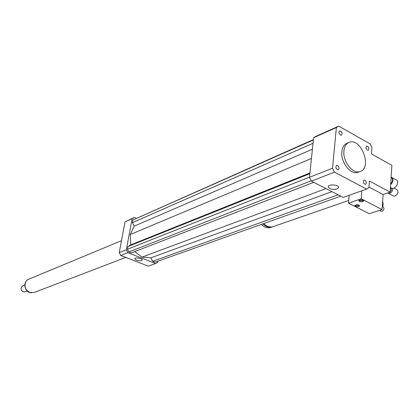 <?xml version="1.0" encoding="UTF-8"?>
<svg xmlns="http://www.w3.org/2000/svg" width="419" height="419" viewBox="0 0 419 419"><rect width="100%" height="100%" fill="white"/><g stroke="black" fill="none" stroke-linecap="round" stroke-linejoin="round"><path stroke-width="0.63" d="M340.417 135.002C338.803 133.446 338.578 132.069 339.741 130.864C342.093 131.613 342.663 133.032 341.454 135.138L340.417 135.002M365.913 147.247L366.662 146.011C368.903 146.812 369.432 148.216 368.243 150.222C366.866 150.212 366.091 149.216 365.913 147.247M364.959 180.175C366.583 181.773 366.777 183.171 365.541 184.376C363.252 183.496 362.76 182.056 364.053 180.055L364.959 180.175M339.076 168.511L338.227 169.831C335.834 168.998 335.294 167.537 336.619 165.442C338.091 165.437 338.908 166.458 339.076 168.511M337.033 189.021C332.456 189.886 329.533 189.152 328.26 186.837C328.077 183.883 338.966 184.554 338.631 187.482L337.033 189.021M141.632 260.639C138.244 261.032 135.955 260.409 134.756 258.774C134.745 257.077 142.628 258.418 142.266 260.052L141.632 260.639M390.466 187.476L391.608 188.094C395.002 190.189 400.066 181.705 396.432 179.992L391.137 177.206M390.644 184.69C393.279 181.736 393.656 179.311 391.765 177.426M390.691 183.999C392.818 181.286 393.043 179.154 391.367 177.593L391.121 177.457M273.356 226.559L272.889 226.721C269.763 227.548 266.704 226.496 263.703 223.568M272.69 226.779L272.025 227.019C268.904 227.847 265.845 226.794 262.849 223.872M270.936 227.397L270.47 227.559C267.348 228.386 264.289 227.339 261.299 224.422M390.157 192.132L369.427 181.024L368.94 187.492L366.641 189.11L334.493 172.146L332.539 168.202L336.363 127.549L338.772 126.109L370.113 143.906L371.957 147.677L371.48 153.935L391.912 165.379L390.157 192.132L383.097 194.526L382.065 209.573L379.499 210.401L380.986 209.919M343.91 150.861C344.408 146.409 346.162 143.57 349.179 142.34C361.115 137.285 372.57 168.103 360.026 171.512C352.856 174.44 342.59 161.409 343.91 150.861M358.481 172.099L357.936 172.303C350.771 175.231 340.521 162.237 341.846 151.715C342.344 147.273 344.104 144.435 347.121 143.209L348.624 142.575M366.641 189.11L343.192 197.386L311.385 181.149L309.479 177.326L313.622 137.694L316.031 136.269L338.772 126.109M311.385 181.149L334.493 172.146M309.479 177.326L332.539 168.202M313.622 137.694L336.363 127.549M136.264 218.241L134.358 217.44L132.116 218.708L126.334 249.797L127.842 252.657L155.622 263.577L157.795 262.215L157.979 261.163M313.422 139.595L132.875 220.006L132.383 222.651L134.211 226.134L130.225 234.535L130.759 244.864L127.957 246.519L127.455 249.232L128.879 251.939L131.315 252.898L313.721 182.344M134.635 251.615L142.062 257.083L150.824 257.847L152.636 261.299L154.988 262.226L340.794 196.16M134.358 217.44L125.035 221.866L119.226 252.61L120.714 255.433L148.289 266.165L155.622 263.577M132.116 218.708L125.035 221.866M126.334 249.797L119.226 252.61M127.842 252.657L120.714 255.433M152.636 261.299L338.117 194.793M150.824 257.847L331.942 191.64M142.062 257.083L325.977 188.597M134.211 226.134L312.417 149.206M130.225 234.535L311.453 158.44M132.383 222.651L313.035 143.308M132.875 220.006L313.386 139.956M128.879 251.939L311.197 180.809M127.455 249.232L309.494 177.153M127.957 246.519L309.856 173.691M130.759 244.864L309.934 172.953M24.831 285.004L22.746 285.852C20.264 287.874 20.416 289.885 23.197 291.886L25.15 291.828M121.479 240.689L28.901 279.154C23.255 280.924 24.035 290.849 29.979 292.551L34.243 292.441M387.779 192.939L393.41 196.029L394.682 196.186C397.935 194.358 398.736 192.227 397.081 189.781L393.954 188.089M388.177 193.238L389.445 193.389C391.697 192.52 392.807 190.839 392.781 188.351M390.189 191.703C391.603 190.498 391.88 189.393 391.011 188.377L390.424 188.063M358.942 200.355L359.497 200.811L363.598 200.643M359.45 201.419L358.811 200.68C360.45 199.434 362.079 199.512 363.687 200.926C362.995 201.932 361.581 202.094 359.45 201.419M355.019 205.268L355.569 205.713L359.602 205.567M355.516 206.316L354.883 205.593C356.506 204.378 358.104 204.467 359.691 205.849C359.01 206.818 357.622 206.976 355.516 206.316M379.441 210.417L381.039 211.239C382.531 211.475 383.521 210.589 384.014 208.583L383.348 207.101L382.269 206.541M361.848 190.802L361.215 198.8L348.482 203.168L369.228 213.7L379.499 210.401M382.589 206.708L383.102 204.975M382.542 206.682L383.217 204.126L382.62 201.466M368.971 187.036L383.097 194.526M348.482 203.168L349.153 195.28M361.215 198.8L382.065 209.573M30.215 292.63L29.901 292.53C25.339 290.131 23.993 286.549 25.852 281.793M348.718 200.444L272.889 226.721M272.025 227.019L270.47 227.559M360.026 171.512L357.936 172.303M31.545 292.876L29.775 292.541C26.041 291.964 22.71 284.595 26.638 280.704M24.993 291.891L27.251 291.006M33.892 292.577L125.805 257.418"/></g></svg>
